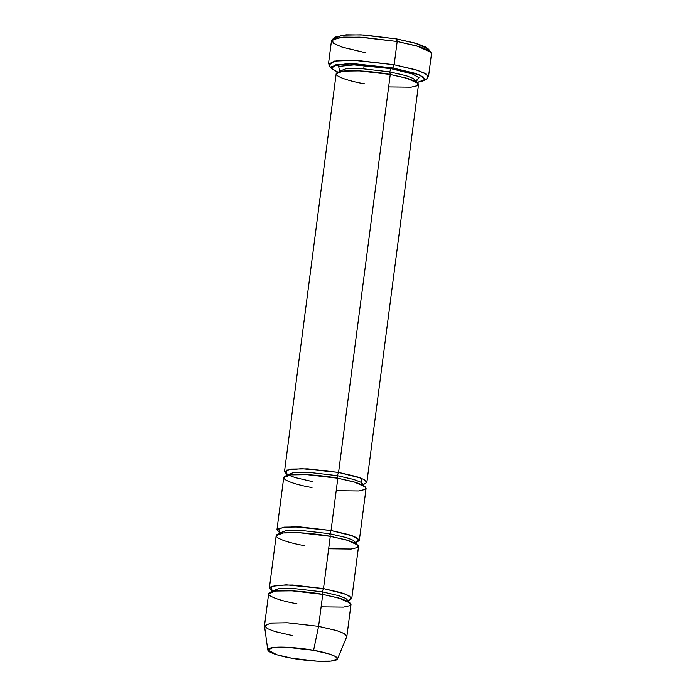 <?xml version="1.0" encoding="UTF-8"?>
<svg xmlns="http://www.w3.org/2000/svg" width="696" height="696" viewBox="0 0 696 696"><rect width="100%" height="100%" fill="white"/><g stroke="black" fill="none" stroke-linecap="round" stroke-linejoin="round"><path stroke-width="1.04" d="M428.492 49.094L415.129 43.1L396.633 38.932L397.181 41.508L416.826 45.936L431.033 52.304L428.492 49.094M392.866 67.982L415.216 73.341L423.516 77.056L424.412 80.527L417.191 82.467L425.169 79.457L419.514 74.942L392.866 67.982L346.765 63.684L331.383 66.459L332.262 69.217L337.978 72.184L331.487 68.46L336.09 64.571L354.708 63.771L392.866 67.982L394.162 64.745L392.866 67.982M424.412 80.527L427.683 78.074L426.735 74.385L417.913 70.444L394.162 64.745L415.921 69.8L424.995 73.324L428.492 76.891L431.511 53.653L428.014 50.086L418.94 46.562L397.181 41.508L394.162 64.745L397.181 41.508L359.815 37.166L339.987 37.419L331.487 40.664L328.477 63.901L336.968 60.656L356.796 60.404L394.162 64.745L353.62 60.274L333.836 61.117L328.956 65.259L331.487 68.46M366.853 482.415L418.54 84.46L415.651 81.519L408.187 78.622L390.265 74.455L338.578 472.41L356.5 476.577L363.965 479.474L366.853 482.415L363.669 484.433M391.022 68.643L389.716 71.888L406.36 75.751L413.293 78.448L415.973 81.171L413.293 78.448L406.36 75.751L389.716 71.888L391.022 68.643L354.046 64.885L338.674 66.398L339.483 70.714L338.674 66.398L354.046 64.885L391.022 68.643L412.624 74.054L419.027 77.717L416.112 80.666L419.027 77.717L412.624 74.054L391.022 68.643M339.265 70.131L339.483 71.244L345.982 68.756L361.146 68.565L389.716 71.888L361.146 68.565L345.982 68.756L339.483 71.244L338.995 72.254M364.443 83.772C352.481 81.902 329.208 75.629 338.239 72.088C348.322 68.73 379.346 72.21 390.265 74.455L389.716 71.888L390.265 74.455L406.412 78.1L418.122 83.329L417.452 85.704L411.084 87.183L388.646 86.913M417.008 80.405L414.303 80.858M363.756 68.713L364.199 65.311M362.155 484.764L360.963 478.117L338.578 472.41L337.282 475.646L353.925 479.518L360.859 482.206L363.53 484.938L360.859 482.206L353.925 479.518L337.282 475.646L338.578 472.41L301.603 468.643L286.23 470.157L287.039 474.481L284.481 471.723L291.476 469.043L307.806 468.834L338.578 472.41L390.265 74.455L359.493 70.879L343.163 71.088L336.168 73.767L284.481 471.723M287.048 475.003L293.538 472.523L308.702 472.332L337.282 475.646L308.702 472.332L293.538 472.523L287.048 475.003L286.83 473.898M311.999 487.531C300.037 485.669 276.773 479.396 285.795 475.847C295.887 472.497 326.902 475.977 337.83 478.222L337.282 475.646L337.83 478.222L331.035 530.509L329.739 533.745L346.373 537.617L353.307 540.305L355.987 543.037L353.307 540.305L346.373 537.617L329.739 533.745L331.035 530.509L294.06 526.742L278.687 528.255L279.496 532.579L276.938 529.813L283.933 527.142L300.263 526.933L331.035 530.509L348.957 534.676L356.422 537.573L359.31 540.514L356.126 542.532L359.04 539.574L352.637 535.92L331.035 530.509L337.83 478.222L307.049 474.646L290.719 474.855L283.724 477.526L276.938 529.813M337.473 659.025L346.782 636.649L344.398 633.664L336.951 630.672L318.585 626.365L336.507 630.533L343.972 633.43L346.86 636.37L351.01 604.415L348.122 601.475L340.657 598.577L322.735 594.41L318.585 626.365L313.591 650.316L329.147 653.962L335.455 656.502L337.473 659.025L330.965 661.122L317.193 661.2L291.72 658.207C300.968 660.104 327.233 663.053 335.785 660.208C343.424 657.215 323.718 651.9 313.591 650.316C304.335 648.42 278.069 645.47 269.526 648.307C261.879 651.308 281.584 656.624 291.72 658.207L276.93 654.797L267.777 649.968L273.084 647.541L286.943 647.263L313.591 650.316L318.585 626.365L287.117 622.755L270.753 623.085L264.489 625.956L267.777 649.968M304.457 545.629C292.494 543.759 269.221 537.486 278.252 533.945C288.344 530.596 319.36 534.076 330.278 536.32L323.492 588.598L341.405 592.766L348.879 595.672L351.758 598.612L348.583 600.622L351.497 597.673L345.094 594.01L323.492 588.598L322.187 591.844L338.83 595.706L345.764 598.403L348.444 601.135L345.764 598.403L338.83 595.706L322.187 591.844L323.492 588.598L286.326 584.831L271.031 586.397L272.119 590.765M271.736 590.086L271.953 591.2L278.452 588.712L293.616 588.52L322.187 591.844L293.616 588.52L278.452 588.712L272.005 591.652M296.905 603.728C284.951 601.857 261.679 595.585 270.7 592.044C280.793 588.694 311.808 592.165 322.735 594.41L322.187 591.844L322.735 594.41L338.882 598.055L350.593 603.284L349.923 605.659L343.554 607.138L321.117 606.868M281.193 533.223L279.279 531.996L279.505 533.101L285.995 530.622L301.159 530.422L329.739 533.745L301.159 530.422L285.995 530.622L279.505 533.101L279.548 533.562M351.758 598.612L358.553 546.325L355.665 543.385L348.2 540.479L330.278 536.32L329.739 533.745L330.278 536.32L299.506 532.745L283.176 532.953L276.181 535.624L269.387 587.911L276.39 585.24L292.72 585.032L323.492 588.598L330.278 536.32L346.434 539.957L358.144 545.185L357.466 547.569L351.106 549.048L328.66 548.77M359.31 540.514L366.096 488.227L363.216 485.286L355.743 482.389L337.83 478.222L353.977 481.858L365.687 487.096L365.017 489.471L358.649 490.95L336.212 490.68M271.953 590.669L269.387 587.911M292.755 635.674L274.842 631.516L267.368 628.61L264.489 625.669L271.483 622.998L287.813 622.789L318.585 626.365L322.735 594.41L291.963 590.834L275.633 591.043L268.639 593.723L264.489 625.669M334.802 38.367L342.223 35.157L360.92 34.826L396.633 38.932L417.47 43.805L425.995 47.197L428.901 50.59M397.181 41.508L396.633 38.932L364.4 35.009L346.19 34.8L335.576 37.027L332.305 39.481L343.589 37.114L362.929 37.34L397.181 41.508M365.826 52.818L342.067 47.119L333.254 43.178L332.305 39.481M416.191 82.285L416.469 80.162M363.756 486.052L364.025 483.92M312.904 481.71L295.147 477.569L289.005 475.264M348.661 602.24L348.94 600.117M271.953 591.2L271.457 592.209M356.204 544.142L356.483 542.019M355.83 542.315L354.316 542.723M279.505 533.101L279.009 534.119"/></g></svg>
